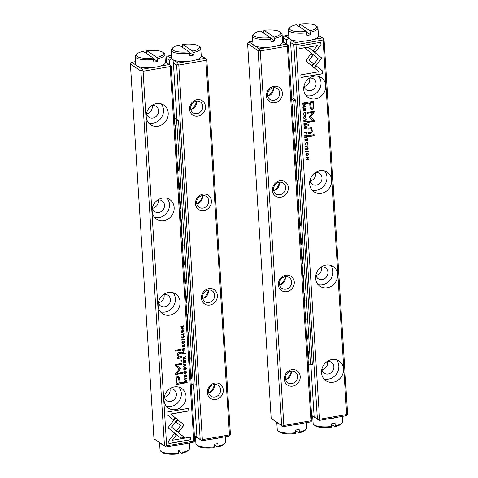 <?xml version="1.0" encoding="UTF-8"?>
<svg xmlns="http://www.w3.org/2000/svg" width="478" height="478" viewBox="0 0 478 478"><rect width="100%" height="100%" fill="white"/><g stroke="black" fill="none" stroke-linecap="round" stroke-linejoin="round"><path stroke-width="0.72" d="M307.479 349.896L307.659 350.021A1.386 0.472 80.1 0 1 308.256 351.683L308.603 357.162A1.386 0.472 80.1 0 1 308.328 358.183A1.386 0.472 80.1 0 1 308.173 358.142L307.987 358.022M305.101 312.116L305.287 312.242A1.386 0.472 80.1 0 1 305.884 313.903L306.225 319.382A1.386 0.472 80.1 0 1 305.95 320.403A1.386 0.472 80.1 0 1 305.795 320.362L305.609 320.242M302.723 274.342L302.909 274.462A1.386 0.472 80.1 0 1 303.506 276.123L303.847 281.602A1.386 0.472 80.1 0 1 303.572 282.623A1.386 0.472 80.1 0 1 303.416 282.582L303.237 282.462M300.345 236.562L300.531 236.682A1.386 0.472 80.1 0 1 301.128 238.349L301.475 243.822A1.386 0.472 80.1 0 1 301.194 244.844A1.386 0.472 80.1 0 1 301.038 244.808L300.859 244.682M297.967 198.782L298.153 198.902A1.386 0.472 80.1 0 1 298.75 200.569L299.097 206.048A1.386 0.472 80.1 0 1 298.816 207.07A1.386 0.472 80.1 0 1 298.666 207.028L298.481 206.902M295.595 161.002L295.774 161.128A1.386 0.472 80.1 0 1 296.372 162.789L296.719 168.268A1.386 0.472 80.1 0 1 296.444 169.29A1.386 0.472 80.1 0 1 296.288 169.248L296.103 169.128M293.217 123.222L293.402 123.348A1.386 0.472 80.1 0 1 294 125.009L294.34 130.488A1.386 0.472 80.1 0 1 294.066 131.51A1.386 0.472 80.1 0 1 293.91 131.468L293.725 131.348M306.29 331.009L306.47 331.129A1.386 0.472 80.1 0 1 307.067 332.796L307.414 338.269A1.386 0.472 80.1 0 1 307.139 339.29A1.386 0.472 80.1 0 1 306.984 339.255L306.798 339.129M303.912 293.229L304.098 293.349A1.386 0.472 80.1 0 1 304.695 295.016L305.036 300.495A1.386 0.472 80.1 0 1 304.761 301.516A1.386 0.472 80.1 0 1 304.606 301.475L304.42 301.349M301.534 255.449L301.72 255.575A1.386 0.472 80.1 0 1 302.317 257.236L302.664 262.715A1.386 0.472 80.1 0 1 302.383 263.736A1.386 0.472 80.1 0 1 302.227 263.695L302.048 263.575M299.156 217.669L299.342 217.795A1.386 0.472 80.1 0 1 299.939 219.456L300.286 224.935A1.386 0.472 80.1 0 1 300.005 225.957A1.386 0.472 80.1 0 1 299.855 225.915L299.67 225.795M296.784 179.895L296.963 180.015A1.386 0.472 80.1 0 1 297.561 181.676L297.908 187.155A1.386 0.472 80.1 0 1 297.633 188.177A1.386 0.472 80.1 0 1 297.477 188.135L297.292 188.015M294.406 142.115L294.585 142.235A1.386 0.472 80.1 0 1 295.183 143.902L295.529 149.375A1.386 0.472 80.1 0 1 295.255 150.397A1.386 0.472 80.1 0 1 295.099 150.361L294.914 150.235M292.028 104.335L292.213 104.455A1.386 0.472 80.1 0 1 292.811 106.122L293.151 111.601A1.386 0.472 80.1 0 1 292.877 112.623A1.386 0.472 80.1 0 1 292.721 112.581L292.536 112.455M291.688 98.952L293.88 100.404L310.515 364.857L312.349 364.541L295.709 100.087L291.586 97.351M293.88 100.404L295.709 100.087M310.515 364.857L308.328 363.405M292.871 107.132A1.978 0.568 -3.6 0 0 292.757 107.341A1.978 0.568 -3.6 0 0 292.9 107.538M293.062 110.179A1.978 0.568 176.4 0 1 292.924 109.988L292.757 107.341M295.249 144.912A1.978 0.568 -3.6 0 0 295.135 145.121A1.978 0.568 -3.6 0 0 295.273 145.318M295.44 147.959A1.978 0.568 176.4 0 1 295.302 147.768L295.135 145.121M297.627 182.692A1.978 0.568 -3.6 0 0 297.507 182.901A1.978 0.568 -3.6 0 0 297.651 183.098M297.818 185.739A1.978 0.568 176.4 0 1 297.675 185.548L297.507 182.901M300.005 220.472A1.978 0.568 -3.6 0 0 299.885 220.681A1.978 0.568 -3.6 0 0 300.029 220.872M300.196 223.519A1.978 0.568 176.4 0 1 300.053 223.322L299.885 220.681M302.377 258.245A1.978 0.568 -3.6 0 0 302.263 258.461A1.978 0.568 -3.6 0 0 302.407 258.652M302.574 261.299A1.978 0.568 176.4 0 1 302.431 261.102L302.263 258.461M304.755 296.025A1.978 0.568 -3.6 0 0 304.641 296.235A1.978 0.568 -3.6 0 0 304.785 296.432M304.946 299.079A1.978 0.568 176.4 0 1 304.809 298.881L304.641 296.235M307.133 333.805A1.978 0.568 -3.6 0 0 307.019 334.014A1.978 0.568 -3.6 0 0 307.157 334.212M307.324 336.853A1.978 0.568 176.4 0 1 307.181 336.661L307.019 334.014M294.048 125.804L293.396 126.073M294.084 126.425L293.414 126.383M294.251 129.072L293.582 129.024M293.378 125.828A1.386 1.207 53.7 0 1 293.785 125.786M296.426 163.584L295.774 163.852M296.462 164.205L295.792 164.163M296.629 166.852L295.96 166.804M295.757 163.607A1.386 1.207 53.7 0 1 296.163 163.566M298.798 201.358L298.147 201.632M298.84 201.985L298.17 201.937M299.007 204.632L298.338 204.584M298.135 201.387A1.386 1.207 53.7 0 1 298.541 201.346M301.176 239.137L300.525 239.406M301.218 239.765L300.543 239.717M301.385 242.406L300.71 242.364M300.513 239.167A1.386 1.207 53.7 0 1 300.919 239.12M303.554 276.917L302.903 277.186M303.596 277.545L302.921 277.497M303.757 280.186L303.088 280.144M302.885 276.941A1.386 1.207 53.7 0 1 303.291 276.899M305.932 314.697L305.281 314.966M305.968 315.319L305.299 315.277M306.135 317.966L305.466 317.918M305.263 314.721A1.386 1.207 53.7 0 1 305.669 314.679M308.31 352.477L307.659 352.746M308.346 353.099L307.677 353.057M308.513 355.746L307.844 355.698M307.641 352.501A1.386 1.207 53.7 0 1 308.047 352.459M295.225 144.493A5.336 2.091 93.8 0 0 295.219 144.942M294.496 143.597A5.933 2.324 -86.2 0 1 294.669 142.307M295.535 149.512A5.933 2.324 -86.2 0 1 294.765 147.798M293.623 125.786A5.336 4.66 -126.3 0 0 293.325 124.919M293.307 123.282A5.933 5.18 53.7 0 1 293.845 124.149M294.209 129.066A5.933 5.18 53.7 0 1 293.647 130.1M296.002 163.566A5.336 4.66 -126.3 0 0 295.697 162.699M295.685 161.062A5.933 5.18 53.7 0 1 296.223 161.923M296.587 166.846A5.933 5.18 53.7 0 1 296.025 167.88M292.847 106.719A5.336 2.091 93.8 0 0 292.841 107.162M292.124 105.823A5.933 2.324 -86.2 0 1 292.297 104.527M293.157 111.733A5.933 2.324 -86.2 0 1 292.387 110.018M297.603 182.273A5.336 2.091 93.8 0 0 297.597 182.721M296.874 181.377A5.933 2.324 -86.2 0 1 297.047 180.087M297.914 187.292A5.933 2.324 -86.2 0 1 297.137 185.578M299.975 220.053A5.336 2.091 93.8 0 0 299.969 220.501M299.252 219.157A5.933 2.324 -86.2 0 1 299.425 217.866M300.292 225.066A5.933 2.324 -86.2 0 1 299.515 223.357M302.353 257.833A5.336 2.091 93.8 0 0 302.347 258.275M301.63 256.937A5.933 2.324 -86.2 0 1 301.803 255.646M302.664 262.846A5.933 2.324 -86.2 0 1 301.893 261.131M304.731 295.613A5.336 2.091 93.8 0 0 304.725 296.055M304.008 294.717A5.933 2.324 -86.2 0 1 304.181 293.42M305.042 300.626A5.933 2.324 -86.2 0 1 304.271 298.911M307.109 333.387A5.336 2.091 93.8 0 0 307.103 333.835M306.38 332.491A5.933 2.324 -86.2 0 1 306.553 331.2M307.42 338.406A5.933 2.324 -86.2 0 1 306.649 336.691M298.38 201.346A5.336 4.66 -126.3 0 0 298.075 200.479M298.057 198.842A5.933 5.18 53.7 0 1 298.595 199.702M298.965 204.626A5.933 5.18 53.7 0 1 298.403 205.66M300.752 239.12A5.336 4.66 -126.3 0 0 300.453 238.253M300.435 236.622A5.933 5.18 53.7 0 1 300.973 237.482M301.343 242.406A5.933 5.18 53.7 0 1 300.781 243.439M303.13 276.899A5.336 4.66 -126.3 0 0 302.831 276.033M302.813 274.396A5.933 5.18 53.7 0 1 303.351 275.262M303.721 280.186A5.933 5.18 53.7 0 1 303.154 281.219M305.508 314.679A5.336 4.66 -126.3 0 0 305.209 313.813M305.191 312.176A5.933 5.18 53.7 0 1 305.729 313.042M306.093 317.96A5.933 5.18 53.7 0 1 305.532 318.993M307.886 352.459A5.336 4.66 -126.3 0 0 307.581 351.593M307.569 349.956A5.933 5.18 53.7 0 1 308.107 350.816M308.471 355.74A5.933 5.18 53.7 0 1 307.91 356.773M190.782 378.397L190.967 378.516A1.386 0.472 -99.9 0 0 191.122 378.558A1.386 0.472 -99.9 0 0 191.397 377.536L191.051 372.057A1.386 0.472 -99.9 0 0 190.453 370.396L190.274 370.271M188.404 340.617L188.589 340.736A1.386 0.472 -99.9 0 0 188.744 340.778A1.386 0.472 -99.9 0 0 189.019 339.756L188.679 334.283A1.386 0.472 -99.9 0 0 188.081 332.616L187.896 332.497M186.032 302.837L186.211 302.962A1.386 0.472 -99.9 0 0 186.366 303.004A1.386 0.472 -99.9 0 0 186.641 301.982L186.301 296.503A1.386 0.472 -99.9 0 0 185.703 294.836L185.518 294.717M183.654 265.057L183.839 265.182A1.386 0.472 -99.9 0 0 183.988 265.224A1.386 0.472 -99.9 0 0 184.269 264.203L183.922 258.723A1.386 0.472 -99.9 0 0 183.325 257.056L183.14 256.937M181.276 227.283L181.461 227.403A1.386 0.472 -99.9 0 0 181.61 227.444A1.386 0.472 -99.9 0 0 181.891 226.423L181.544 220.944A1.386 0.472 -99.9 0 0 180.947 219.282L180.762 219.157M178.897 189.503L179.083 189.623A1.386 0.472 -99.9 0 0 179.238 189.664A1.386 0.472 -99.9 0 0 179.513 188.643L179.166 183.164A1.386 0.472 -99.9 0 0 178.569 181.503L178.39 181.377M176.519 151.723L176.705 151.843A1.386 0.472 -99.9 0 0 176.86 151.885A1.386 0.472 -99.9 0 0 177.135 150.863L176.794 145.39A1.386 0.472 -99.9 0 0 176.197 143.723L176.012 143.603M189.927 354.18A1.978 0.568 -3.6 0 0 189.814 354.395A1.978 0.568 -3.6 0 0 189.951 354.586L189.862 353.17A1.386 0.472 -99.9 0 0 189.264 351.503L189.085 351.384M187.549 316.4A1.978 0.568 -3.6 0 0 187.436 316.615A1.978 0.568 -3.6 0 0 187.579 316.806L187.49 315.39A1.386 0.472 -99.9 0 0 186.892 313.729L186.707 313.604M185.177 278.626A1.978 0.568 -3.6 0 0 185.058 278.835A1.978 0.568 -3.6 0 0 185.201 279.027L185.111 277.61A1.386 0.472 -99.9 0 0 184.514 275.949L184.329 275.824M182.799 240.846A1.978 0.568 -3.6 0 0 182.68 241.055A1.978 0.568 -3.6 0 0 182.823 241.253L182.733 239.837A1.386 0.472 -99.9 0 0 182.136 238.169L181.951 238.05M180.421 203.066A1.978 0.568 -3.6 0 0 180.308 203.275A1.978 0.568 -3.6 0 0 180.445 203.473L180.355 202.057A1.386 0.472 -99.9 0 0 179.758 200.39L179.579 200.27M178.043 165.286A1.978 0.568 -3.6 0 0 177.93 165.502A1.978 0.568 -3.6 0 0 178.067 165.693L177.977 164.277A1.386 0.472 -99.9 0 0 177.386 162.61L177.201 162.49M175.665 127.507A1.978 0.568 -3.6 0 0 175.551 127.722A1.978 0.568 -3.6 0 0 175.695 127.913L175.605 126.497A1.386 0.472 -99.9 0 0 175.008 124.836L174.823 124.71M189.593 359.504L189.778 359.629A1.386 0.472 -99.9 0 0 189.933 359.671A1.386 0.472 -99.9 0 0 190.208 358.649L190.119 357.233A1.978 0.568 176.4 0 1 189.981 357.036L189.814 354.395M187.215 321.73L187.4 321.849A1.386 0.472 -99.9 0 0 187.555 321.891A1.386 0.472 -99.9 0 0 187.83 320.869L187.74 319.453A1.978 0.568 176.4 0 1 187.603 319.256L187.436 316.615M184.843 283.95L185.022 284.069A1.386 0.472 -99.9 0 0 185.177 284.111A1.386 0.472 -99.9 0 0 185.458 283.09L185.368 281.673A1.978 0.568 176.4 0 1 185.225 281.482L185.058 278.835M182.465 246.17L182.65 246.29A1.386 0.472 -99.9 0 0 182.799 246.331A1.386 0.472 -99.9 0 0 183.08 245.31L182.99 243.894A1.978 0.568 176.4 0 1 182.847 243.702L182.68 241.055M180.087 208.39L180.272 208.516A1.386 0.472 -99.9 0 0 180.427 208.557A1.386 0.472 -99.9 0 0 180.702 207.536L180.612 206.114A1.978 0.568 176.4 0 1 180.469 205.922L180.308 203.275M177.708 170.61L177.894 170.736A1.386 0.472 -99.9 0 0 178.049 170.777A1.386 0.472 -99.9 0 0 178.324 169.756L178.234 168.34A1.978 0.568 176.4 0 1 178.097 168.142L177.93 165.502M175.336 132.836L175.516 132.956A1.386 0.472 -99.9 0 0 175.671 132.998A1.386 0.472 -99.9 0 0 175.946 131.976L175.856 130.56A1.978 0.568 176.4 0 1 175.719 130.363L175.551 127.722M174.482 119.327L176.675 120.785L193.309 385.232L191.122 383.78M193.309 385.232L195.144 384.915L178.503 120.462L176.675 120.785M178.503 120.462L174.38 117.725M176.842 146.178L176.191 146.447M176.884 146.806L176.209 146.758M177.045 149.447L176.376 149.405M176.173 146.208A1.386 1.207 53.7 0 1 176.579 146.16M179.22 183.958L178.569 184.227M179.256 184.58L178.587 184.538M179.423 187.227L178.754 187.185M178.551 183.982A1.386 1.207 53.7 0 1 178.957 183.94M181.598 221.738L180.941 222.007M181.634 222.36L180.965 222.318M181.801 225.007L181.132 224.959M180.929 221.762A1.386 1.207 53.7 0 1 181.335 221.72M183.97 259.518L183.319 259.787M184.012 260.14L183.343 260.098M184.179 262.786L183.504 262.739M183.307 259.542A1.386 1.207 53.7 0 1 183.713 259.5M186.348 297.292L185.697 297.567M186.39 297.919L185.715 297.872M186.557 300.56L185.882 300.519M185.679 297.322A1.386 1.207 53.7 0 1 186.085 297.274M188.726 335.072L188.075 335.341M188.768 335.699L188.093 335.652M188.929 338.34L188.26 338.299M188.057 335.102A1.386 1.207 53.7 0 1 188.463 335.054M191.104 372.852L190.453 373.121M191.14 373.473L190.471 373.432M191.308 376.12L190.638 376.078M190.435 372.876A1.386 1.207 53.7 0 1 190.841 372.834M178.019 164.874A5.336 2.091 93.8 0 0 178.013 165.316M178.33 169.887A5.933 2.324 -86.2 0 1 177.559 168.172M177.29 163.978A5.933 2.324 -86.2 0 1 177.469 162.687M176.418 146.16A5.336 4.66 -126.3 0 0 176.119 145.294M177.003 149.447A5.933 5.18 53.7 0 1 176.442 150.48M176.101 143.663A5.933 5.18 53.7 0 1 176.639 144.523M178.796 183.94A5.336 4.66 -126.3 0 0 178.497 183.074M179.381 187.227A5.933 5.18 53.7 0 1 178.82 188.254M178.479 181.437A5.933 5.18 53.7 0 1 179.017 182.303M175.641 127.094A5.336 2.091 93.8 0 0 175.635 127.536M175.952 132.107A5.933 2.324 -86.2 0 1 175.181 130.398M174.918 126.198A5.933 2.324 -86.2 0 1 175.091 124.907M180.397 202.654A5.336 2.091 93.8 0 0 180.391 203.096M180.708 207.667A5.933 2.324 -86.2 0 1 179.931 205.952M179.668 201.752A5.933 2.324 -86.2 0 1 179.842 200.461M182.769 240.428A5.336 2.091 93.8 0 0 182.763 240.876M183.086 245.447A5.933 2.324 -86.2 0 1 182.309 243.732M182.046 239.532A5.933 2.324 -86.2 0 1 182.22 238.241M185.147 278.208A5.336 2.091 93.8 0 0 185.141 278.656M185.464 283.227A5.933 2.324 -86.2 0 1 184.687 281.512M184.424 277.312A5.933 2.324 -86.2 0 1 184.598 276.021M187.525 315.988A5.336 2.091 93.8 0 0 187.519 316.43M187.836 321.001A5.933 2.324 -86.2 0 1 187.065 319.292M186.802 315.092A5.933 2.324 -86.2 0 1 186.976 313.801M189.903 353.768A5.336 2.091 93.8 0 0 189.897 354.21M190.214 358.781A5.933 2.324 -86.2 0 1 189.443 357.066M189.174 352.872A5.933 2.324 -86.2 0 1 189.354 351.581M181.174 221.72A5.336 4.66 -126.3 0 0 180.869 220.854M181.76 225.001A5.933 5.18 53.7 0 1 181.198 226.034M180.851 219.217A5.933 5.18 53.7 0 1 181.395 220.083M183.546 259.5A5.336 4.66 -126.3 0 0 183.247 258.634M184.138 262.781A5.933 5.18 53.7 0 1 183.576 263.814M183.229 256.997A5.933 5.18 53.7 0 1 183.767 257.857M185.924 297.28A5.336 4.66 -126.3 0 0 185.625 296.414M186.516 300.56A5.933 5.18 53.7 0 1 185.948 301.594M185.607 294.777A5.933 5.18 53.7 0 1 186.145 295.637M188.302 335.054A5.336 4.66 -126.3 0 0 188.003 334.188M188.888 338.34A5.933 5.18 53.7 0 1 188.326 339.374M187.985 332.557A5.933 5.18 53.7 0 1 188.523 333.417M190.68 372.834A5.336 4.66 -126.3 0 0 190.381 371.968M191.266 376.12A5.933 5.18 53.7 0 1 190.704 377.148M190.364 370.33A5.933 5.18 53.7 0 1 190.901 371.197M178.336 451.011L181.754 453.281L182.124 452.445L181.957 449.798A14.824 4.278 176.4 0 1 178.294 450.437L178.461 453.084L178.091 453.921A13.641 3.938 176.4 0 1 162 452.272L160.805 451.31A14.824 4.278 -3.6 0 0 178.461 453.084M182.124 452.445A14.824 4.278 -3.6 0 0 189.025 449.535L187.962 450.635A13.641 3.938 176.4 0 1 181.754 453.281M183.737 443.972A14.824 4.278 176.4 0 1 175.438 445.412M161.678 444.152A14.824 4.278 176.4 0 1 159.885 442.963M159.574 442.759L160.034 450.067A14.824 4.278 -3.6 0 0 160.805 451.31M189.025 449.535A14.824 4.278 -3.6 0 0 189.629 448.203L189.306 443.004M270.387 37.625L260.355 30.956A13.641 3.938 -3.6 0 0 254.147 33.603A13.641 3.938 -3.6 0 0 257.325 37.254A13.641 3.938 -3.6 0 0 270.387 37.625L271.068 41.694A14.824 4.278 -3.6 0 0 272.95 41.407A14.824 4.278 -3.6 0 0 274.731 41.06L274.049 36.985L264.017 30.323L263.641 31.16L263.772 33.227M274.049 36.985A13.641 3.938 -3.6 0 0 280.108 31.972A13.641 3.938 -3.6 0 0 264.017 30.323M270.901 39.053A14.824 4.278 176.4 0 1 252.474 36.035L252.976 43.97A14.824 4.278 -3.6 0 0 273.279 46.701A14.824 4.278 -3.6 0 0 282.57 42.106L282.068 34.171A14.824 4.278 176.4 0 1 274.563 38.413M252.474 36.035A14.824 4.278 176.4 0 1 253.083 34.703L254.147 33.603M280.108 31.972L281.297 32.928A14.824 4.278 176.4 0 1 282.068 34.171M274.731 41.06L270.65 38.348M306.279 31.381L296.246 24.719A13.641 3.938 -3.6 0 0 290.038 27.366A13.641 3.938 -3.6 0 0 293.223 31.016A13.641 3.938 -3.6 0 0 306.279 31.381L306.96 35.456A14.824 4.278 -3.6 0 0 308.842 35.169A14.824 4.278 -3.6 0 0 310.622 34.816L309.941 30.747L299.909 24.079L299.539 24.916L299.664 26.989M309.941 30.747A13.641 3.938 -3.6 0 0 316 25.728A13.641 3.938 -3.6 0 0 299.909 24.079M306.798 32.809A14.824 4.278 176.4 0 1 288.371 29.797L288.867 37.726A14.824 4.278 -3.6 0 0 309.176 40.457A14.824 4.278 -3.6 0 0 318.462 35.868L317.966 27.933A14.824 4.278 176.4 0 1 310.461 32.175M288.371 29.797A14.824 4.278 176.4 0 1 288.975 28.465L290.038 27.366M316 25.728L317.195 26.69A14.824 4.278 176.4 0 1 317.966 27.933M310.622 34.816L306.541 32.104M189.073 51.755L179.041 45.093A13.641 3.938 -3.6 0 0 172.833 47.74A13.641 3.938 -3.6 0 0 176.018 51.391A13.641 3.938 -3.6 0 0 189.073 51.755L189.76 55.83A14.824 4.278 -3.6 0 0 191.636 55.544A14.824 4.278 -3.6 0 0 193.423 55.197L192.736 51.122L182.704 44.454L182.333 45.296L182.465 47.364M192.736 51.122A13.641 3.938 -3.6 0 0 198.794 46.109A13.641 3.938 -3.6 0 0 182.704 44.454M189.593 53.189A14.824 4.278 176.4 0 1 171.166 50.172L171.662 58.107A14.824 4.278 -3.6 0 0 191.971 60.837A14.824 4.278 -3.6 0 0 201.256 56.243L200.76 48.308A14.824 4.278 176.4 0 1 193.255 52.55M171.166 50.172A14.824 4.278 176.4 0 1 171.769 48.84L172.833 47.74M198.794 46.109L199.989 47.065A14.824 4.278 176.4 0 1 200.76 48.308M193.423 55.197L189.336 52.484M214.228 444.773L217.645 447.044L218.022 446.207L217.854 443.56A14.824 4.278 176.4 0 1 214.192 444.199L214.359 446.84L213.983 447.677A13.641 3.938 176.4 0 1 197.892 446.028L196.703 445.072A14.824 4.278 -3.6 0 0 214.359 446.84M218.022 446.207A14.824 4.278 -3.6 0 0 224.917 443.297L223.853 444.397A13.641 3.938 176.4 0 1 217.645 447.044M219.629 437.729A14.824 4.278 176.4 0 1 211.336 439.174M197.784 437.997A14.824 4.278 176.4 0 1 195.592 436.438M195.466 436.426L195.932 443.829A14.824 4.278 -3.6 0 0 196.703 445.072M224.917 443.297A14.824 4.278 -3.6 0 0 225.526 441.965L225.198 436.761M153.181 57.999L143.149 51.331A13.641 3.938 -3.6 0 0 136.941 53.978A13.641 3.938 -3.6 0 0 140.12 57.635A13.641 3.938 -3.6 0 0 153.181 57.999L153.862 62.074A14.824 4.278 -3.6 0 0 155.744 61.787A14.824 4.278 -3.6 0 0 157.525 61.435L156.844 57.36L146.812 50.698L146.435 51.534L146.567 53.608M156.844 57.36A13.641 3.938 -3.6 0 0 162.902 52.347A13.641 3.938 -3.6 0 0 146.812 50.698M153.695 59.427A14.824 4.278 176.4 0 1 135.268 56.41L135.77 64.345A14.824 4.278 -3.6 0 0 156.079 67.075A14.824 4.278 -3.6 0 0 165.364 62.487L164.862 54.552A14.824 4.278 176.4 0 1 157.358 58.788M135.268 56.41A14.824 4.278 176.4 0 1 135.877 55.084L136.941 53.978M162.902 52.347L164.097 53.309A14.824 4.278 176.4 0 1 164.862 54.552M157.525 61.435L153.444 58.722M295.535 430.636L298.959 432.907L299.33 432.07L299.162 429.423A14.824 4.278 176.4 0 1 295.5 430.063L295.667 432.704L295.296 433.546A13.641 3.938 176.4 0 1 279.206 431.891L278.011 430.935A14.824 4.278 -3.6 0 0 295.667 432.704M299.33 432.07A14.824 4.278 -3.6 0 0 306.231 429.16L305.167 430.26A13.641 3.938 176.4 0 1 298.959 432.907M300.937 423.592A14.824 4.278 176.4 0 1 292.644 425.038M278.883 423.777A14.824 4.278 176.4 0 1 277.091 422.588M276.78 422.379L277.24 429.692A14.824 4.278 -3.6 0 0 278.011 430.935M306.231 429.16A14.824 4.278 -3.6 0 0 306.834 427.828L306.506 422.624M331.433 424.392L334.851 426.669L335.227 425.826L335.06 423.185A14.824 4.278 176.4 0 1 331.397 423.819L331.565 426.466L331.188 427.302A13.641 3.938 176.4 0 1 315.098 425.653L313.903 424.691A14.824 4.278 -3.6 0 0 331.565 426.466M335.227 425.826A14.824 4.278 -3.6 0 0 342.123 422.916L341.059 424.022A13.641 3.938 176.4 0 1 334.851 426.669M336.835 417.354A14.824 4.278 176.4 0 1 328.541 418.794M314.99 417.623A14.824 4.278 176.4 0 1 312.797 416.057M312.672 416.051L313.138 423.448A14.824 4.278 -3.6 0 0 313.903 424.691M342.123 422.916A14.824 4.278 -3.6 0 0 342.732 421.59L342.403 416.386M186.032 364.577L183.295 363.901L183.325 364.338L185.631 364.851L183.433 366.088L183.462 366.548L186.061 365.025L186.032 364.577M175.599 417.909L167.957 427.75L180.911 438.159L184.556 437.525L171.602 427.117L177.511 419.499L175.599 417.909M168.913 443.536L190.746 439.742L190.579 437.089L172.367 440.256L176.257 435.237L174.321 433.677L168.746 440.865L168.913 443.536M183.462 425.091L182.901 423.926L177.906 419.911L176.203 422.11L180.541 425.593L176.77 430.481L178.712 432.04L183.056 426.412L183.462 425.091M185.727 371.215L186.247 372.243L185.237 373.264L184.377 373.157L184.09 372.619L184.478 371.436L183.803 372.631L184.257 373.557L185.273 373.7L186.557 372.195L185.727 371.215L186.163 371.298M185.751 371.663L186.247 372.243M182.602 352.812L182.668 353.875L185.333 353.415L185.303 353.003L184.138 353.206L183.271 351.694L182.602 352.812M183.743 351.766L183.271 351.694M186.904 378.409L184.239 378.869L184.263 379.275L186.928 378.815L186.904 378.409M184.896 346.55L184.777 344.626L184.46 344.68L184.556 346.197L183.648 346.353L183.558 344.937L183.247 344.991L183.331 346.413L182.524 346.55L182.429 345.068L182.118 345.122L182.238 347.01L184.896 346.55L182.226 346.903M183.576 368.956L184.054 369.966L185.04 370.109L186.324 368.478L185.84 367.468L184.867 367.331L183.576 368.956M182.387 349.466L182.459 350.541L185.117 350.075L185.094 349.669L183.893 349.878L184.09 348.701L185.01 348.36L184.986 347.924L183.683 348.785L183.02 348.331L182.387 349.466M182.345 337.719L181.867 337.115L182.166 335.998L181.574 337.127L182.393 338.143L183.498 336.088L184.006 336.751L183.57 337.976L184.323 336.679L183.438 335.67L182.345 337.719L182.04 337.617M183.875 336.661L183.367 335.998L183.755 336.136L183.367 335.998L182.775 337.635L181.903 338.012M183.928 335.759L183.438 335.67M167.097 414.719L173.448 419.833L175.151 417.635L170.742 414.085L188.929 410.925L188.762 408.272L166.936 412.066L167.097 414.719M143.083 71.264L166.649 445.843L193.757 441.128L170.186 66.556L143.083 71.264L141.876 70.338L140.896 71.025L130.392 64.046L153.97 438.81L164.474 445.789L140.896 71.025M156.503 103.589A11.86 10.612 -56.4 0 1 163.781 105.046A11.86 10.612 -56.4 0 1 166.057 120.797A11.86 10.612 -56.4 0 1 150.654 124.806A11.86 10.612 -56.4 0 1 146.656 112.814A11.86 10.612 -56.4 0 1 156.503 103.589M162.448 198.035A11.86 10.612 -56.4 0 1 169.72 199.493A11.86 10.612 -56.4 0 1 172.002 215.243A11.86 10.612 -56.4 0 1 156.599 219.253A11.86 10.612 -56.4 0 1 152.596 207.261A11.86 10.612 -56.4 0 1 162.448 198.035M168.387 292.482A11.86 10.612 -56.4 0 1 175.665 293.94A11.86 10.612 -56.4 0 1 177.941 309.69A11.86 10.612 -56.4 0 1 162.538 313.699A11.86 10.612 -56.4 0 1 158.541 301.708A11.86 10.612 -56.4 0 1 168.387 292.482M174.333 386.929A11.86 10.612 -56.4 0 1 181.604 388.387A11.86 10.612 -56.4 0 1 183.887 404.137A11.86 10.612 -56.4 0 1 168.483 408.146A11.86 10.612 -56.4 0 1 164.48 396.154A11.86 10.612 -56.4 0 1 174.333 386.929M175.856 380.297L176.125 384.563L183.265 383.32L183.199 382.275L180.057 382.818L179.853 379.562L178.838 376.377L177.553 376.198L176.018 377.554L175.856 380.297M184.436 339.219L181.771 339.679L181.801 340.085L184.46 339.625L184.436 339.219M186.575 380.506L185.721 380.398L184.616 381.127L184.508 383.099L187.167 382.639L186.641 380.548M181.825 363.394L181.873 364.122L176.316 365.09L180.278 368.293L176.448 365.18L182.004 364.212L181.951 363.37L174.93 364.595L174.984 365.431L179.322 368.855L175.504 373.7L175.557 374.543L182.578 373.324L182.524 372.481L176.962 373.449L180.326 369.076L180.278 368.293L180.499 368.652M183.827 341.065L184.353 342.099L183.343 343.12L182.476 343.013L182.19 342.475L182.584 341.292L181.909 342.487L182.363 343.413L183.379 343.551L184.657 342.045L183.827 341.065L184.269 341.155M183.857 341.519L184.353 342.099M182.943 358.285L183.014 359.36L185.673 358.894L185.649 358.488L184.448 358.697L184.412 358.189L185.542 356.743L184.239 357.604L183.576 357.15L182.943 358.285M181.216 331.457L181.7 332.467L182.68 332.604L183.964 330.979L183.48 329.969L182.506 329.826L181.216 331.457M184.096 333.758L181.431 334.224L181.455 334.63L184.12 334.164L184.096 333.758M185.888 362.234L185.763 360.31L185.446 360.364L185.542 361.888L184.633 362.043L184.544 360.621L184.233 360.675L184.323 362.097L183.51 362.24L183.415 360.753L183.104 360.806L183.223 362.7L185.888 362.234L183.217 362.593M183.743 328.213L183.719 327.836L181.461 328.231L183.624 326.325L183.594 325.823L180.929 326.289L180.953 326.653L183.128 326.277L181.043 328.099L181.084 328.679L183.743 328.213L181.072 328.571M181.18 350.183L181.12 349.197L175.605 350.159L175.665 351.145L181.18 350.183L175.659 351.031M184.813 376.909L184.329 376.3L184.633 375.182L184.036 376.317L184.861 377.333L185.966 375.278L186.474 375.941L186.038 377.166L186.79 375.869L185.906 374.86L184.813 376.909L184.508 376.807M186.342 375.851L185.834 375.188L186.223 375.326L185.834 375.188L185.243 376.825L184.371 377.202M186.39 374.949L185.906 374.86M181.867 361.111L181.795 359.958L180.959 360.107L181.037 361.254L181.867 361.111L181.025 361.147M179.047 358.13L181.652 357.681L181.592 356.672L178.742 356.899L178.049 355.309L179.208 353.535L181.371 353.164L181.305 352.178L179.029 352.573C177.93 352.758 177.428 353.624 177.523 355.16L178.414 357.269L177.75 357.442L177.81 358.428L179.047 358.13L177.679 358.345M137.909 66.364L142.265 69.262L151.669 67.625M159.969 66.185L169.373 64.548L165.328 61.949M135.597 61.614L131.761 62.283L136.116 65.175M170.186 66.556L170.58 65.474L171.124 65.964L194.683 440.352L194.241 441.564L193.757 441.128M194.241 441.564L193.142 442.335L166.033 447.05L153.97 438.81M130.392 64.046L130.781 62.971L131.761 62.283M164.474 445.789L165.549 446.613L166.649 445.843M165.549 446.613L166.033 447.05M170.58 65.474L169.373 64.548M142.265 69.262L141.876 70.338M151.616 105.68A6.525 5.838 -56.4 0 1 152.124 105.566A6.525 5.838 -56.4 0 1 156.127 106.367A6.525 5.838 -56.4 0 1 157.376 115.031A6.525 5.838 -56.4 0 1 148.903 117.235A6.525 5.838 -56.4 0 1 146.525 113.346M161.194 103.84A11.86 10.612 -56.4 0 1 161.355 117.678A11.86 10.612 -56.4 0 1 148.538 122.888M157.555 200.127A6.525 5.838 -56.4 0 1 158.063 200.013A6.525 5.838 -56.4 0 1 162.066 200.814A6.525 5.838 -56.4 0 1 163.321 209.478A6.525 5.838 -56.4 0 1 154.848 211.682A6.525 5.838 -56.4 0 1 152.464 207.793M167.133 198.286A11.86 10.612 -56.4 0 1 167.3 212.124A11.86 10.612 -56.4 0 1 154.484 217.335M163.5 294.573A6.525 5.838 -56.4 0 1 164.008 294.46A6.525 5.838 -56.4 0 1 168.011 295.261A6.525 5.838 -56.4 0 1 169.26 303.924A6.525 5.838 -56.4 0 1 160.787 306.129A6.525 5.838 -56.4 0 1 158.409 302.239M173.078 292.733A11.86 10.612 -56.4 0 1 173.239 306.571A11.86 10.612 -56.4 0 1 160.423 311.781M169.439 389.02A6.525 5.838 -56.4 0 1 169.947 388.907A6.525 5.838 -56.4 0 1 173.95 389.707A6.525 5.838 -56.4 0 1 175.205 398.371A6.525 5.838 -56.4 0 1 166.732 400.576A6.525 5.838 -56.4 0 1 164.348 396.686M179.017 387.18A11.86 10.612 -56.4 0 1 179.184 401.018A11.86 10.612 -56.4 0 1 166.368 406.228M146.621 113.866A6.525 5.838 123.6 0 0 146.627 113.86A6.525 5.838 123.6 0 0 152.129 105.566M152.56 208.312A6.525 5.838 123.6 0 0 152.566 208.306A6.525 5.838 123.6 0 0 158.075 200.013M158.505 302.759A6.525 5.838 123.6 0 0 158.511 302.753A6.525 5.838 123.6 0 0 164.014 294.46M164.444 397.206A6.525 5.838 123.6 0 0 164.45 397.2A6.525 5.838 123.6 0 0 169.959 388.907M188.637 408.29L188.798 410.835L170.61 414.002L175.02 417.551L173.323 419.732M183.307 335.586L184.191 336.596L183.474 337.88M182.082 336.016L181.736 337.026L182.214 337.629M183.074 382.292L183.134 383.236L176.119 384.455M178.772 376.335L179.722 379.472L180.057 382.818M176.896 383.368L179.232 382.962L178.455 377.638L177.708 377.542C176.782 377.68 176.448 378.582 176.699 380.243L176.896 383.368L176.567 380.159C176.31 378.492 176.651 377.59 177.577 377.453L178.384 377.596M184.311 339.237L184.46 339.625M184.329 339.535L181.795 339.978M184.968 349.693L182.453 350.428M184.861 347.984L183.958 348.617L183.893 349.878M182.769 350.075L182.954 348.677L183.397 349.251L182.954 348.677L182.769 350.075L183.564 349.938L183.086 348.761L183.528 349.34M186.593 380.518L187.035 382.549L184.496 382.992M184.771 382.645L186.826 382.286L186.456 380.918L185.745 380.829L184.639 382.555L184.604 381.976L185.613 380.739L186.39 380.876M180.146 368.203L180.194 368.986L176.962 373.449M182.399 372.505L182.447 373.234L175.551 374.435M183.695 340.981L184.526 341.961L183.247 343.467L182.297 343.365M184.221 342.015L183.725 341.429L184.221 342.015M182.459 341.328L182.058 342.385L182.417 342.965M185.775 367.433L186.193 368.395L184.908 370.02L183.994 369.918M184.132 369.524L183.737 368.825L184.753 367.684L185.625 367.833M186.014 368.538L185.691 367.875L184.884 367.773L183.869 368.908L184.191 369.572L186.014 368.538M184.651 344.644L184.765 346.46M183.433 344.955L183.648 346.353M182.303 345.086L182.524 346.55M186.779 378.427L186.928 378.815M186.796 378.725L184.257 379.168M185.524 358.512L183.002 359.247M185.416 356.803L184.514 357.436L184.448 358.697M183.325 358.894L183.51 357.496L183.952 358.07L183.51 357.496L183.325 358.894L184.12 358.757L183.642 357.58L184.084 358.159M185.177 353.027L182.662 353.768M183.14 351.605L184.138 353.206M182.949 353.415L183.17 352.035L183.636 352.591L183.17 352.035L182.949 353.415L183.809 353.266L183.307 352.125L183.767 352.68M185.589 371.125L186.426 372.105L185.141 373.611L184.197 373.509M186.115 372.159L185.619 371.579L186.115 372.159M184.353 371.472L183.958 372.535L184.311 373.109M177.9 419.923L182.769 423.843L183.331 425.008L182.925 426.322L178.587 431.945M190.453 437.107L190.614 439.652L168.907 443.429M174.309 433.689L176.125 435.153L172.367 440.256M175.587 417.921L177.511 419.499M177.38 419.415L171.471 427.033L184.418 437.442L180.798 438.069M185.906 364.541L186.061 365.025M185.631 364.851L183.319 364.278M185.93 364.935L183.456 366.387M183.415 329.928L183.833 330.89L182.548 332.521L181.634 332.419M181.771 332.019L181.377 331.32L182.393 330.179L183.265 330.334M183.66 331.033L183.331 330.37L182.524 330.268L181.509 331.409L181.831 332.067L183.66 331.033M183.97 333.781L184.12 334.164M183.988 334.074L181.449 334.516M185.637 360.334L185.751 362.151M184.418 360.645L184.633 362.043M183.289 360.776L183.51 362.24M183.468 325.847L181.461 328.231M183.128 326.277L180.947 326.546M180.995 349.221L181.048 350.093M185.775 374.776L186.659 375.786L185.942 377.07M184.55 375.206L184.197 376.216L184.681 376.819M181.67 359.982L181.736 361.021M181.467 356.696L181.521 357.592L178.915 358.046M181.18 352.196L181.234 353.075L179.077 353.451L177.918 355.22L178.676 356.851M286.095 379.329A11.86 10.612 123.6 0 0 291.192 371.663M280.156 284.882A11.86 10.612 123.6 0 0 285.247 277.216M274.211 190.429A11.86 10.612 123.6 0 0 279.307 182.769M268.272 95.982A11.86 10.612 123.6 0 0 273.362 88.322M287.392 46.175L287.786 45.099L288.33 45.583L311.883 419.971L311.447 421.184L310.957 420.754L287.392 46.175L260.289 50.889L283.854 425.462L310.957 420.754M247.598 43.671L271.175 418.435L281.679 425.414L258.102 50.65L247.598 43.671L247.986 42.59L248.966 41.903L253.322 44.801M311.447 421.184L310.347 421.96L283.239 426.669L271.175 418.435M273.906 86.333A8.598 7.696 -56.4 0 1 281.578 97.458A8.598 7.696 -56.4 0 1 267.782 99.854A8.598 7.696 -56.4 0 1 273.906 86.333M279.845 180.78A8.598 7.696 -56.4 0 1 287.523 191.905A8.598 7.696 -56.4 0 1 273.727 194.301A8.598 7.696 -56.4 0 1 279.845 180.78M285.79 275.226A8.598 7.696 -56.4 0 1 293.462 286.352A8.598 7.696 -56.4 0 1 279.666 288.748A8.598 7.696 -56.4 0 1 285.79 275.226M291.729 369.673A8.598 7.696 -56.4 0 1 299.407 380.799A8.598 7.696 -56.4 0 1 285.611 383.195A8.598 7.696 -56.4 0 1 291.729 369.673M255.115 45.99L259.47 48.881L268.875 47.25M277.168 45.804L286.579 44.173L282.534 41.574M252.802 41.239L248.966 41.903M281.679 425.414L282.755 426.239L283.854 425.462M260.289 50.889L259.082 49.963L258.102 50.65M282.755 426.239L283.239 426.669M287.786 45.099L286.579 44.173M259.47 48.881L259.082 49.963M285.581 379.436A6.525 5.838 123.6 0 0 285.587 379.436A6.525 5.838 123.6 0 0 291.09 371.143M279.636 284.99A6.525 5.838 123.6 0 0 279.648 284.99A6.525 5.838 123.6 0 0 285.151 276.696A6.525 5.838 -56.4 0 1 289.142 277.497A6.525 5.838 -56.4 0 1 291.341 284.093A6.525 5.838 -56.4 0 1 285.928 289.16A6.525 5.838 -56.4 0 1 281.924 288.365A6.525 5.838 -56.4 0 1 279.726 281.769A6.525 5.838 -56.4 0 1 285.145 276.696M273.697 190.543A6.525 5.838 123.6 0 0 273.703 190.543A6.525 5.838 123.6 0 0 279.206 182.249A6.525 5.838 -56.4 0 1 283.203 183.05A6.525 5.838 -56.4 0 1 285.402 189.647A6.525 5.838 -56.4 0 1 279.983 194.713A6.525 5.838 -56.4 0 1 275.985 193.919A6.525 5.838 -56.4 0 1 273.786 187.322A6.525 5.838 -56.4 0 1 279.2 182.249M267.752 96.096A6.525 5.838 123.6 0 0 267.764 96.096A6.525 5.838 123.6 0 0 273.267 87.803A6.525 5.838 -56.4 0 1 277.258 88.603A6.525 5.838 -56.4 0 1 279.457 95.194A6.525 5.838 -56.4 0 1 274.043 100.266A6.525 5.838 -56.4 0 1 270.04 99.472A6.525 5.838 -56.4 0 1 267.841 92.875A6.525 5.838 -56.4 0 1 273.261 87.803M291.084 371.143A6.525 5.838 -56.4 0 1 295.087 371.944A6.525 5.838 -56.4 0 1 297.286 378.54A6.525 5.838 -56.4 0 1 291.867 383.607A6.525 5.838 -56.4 0 1 287.87 382.812A6.525 5.838 -56.4 0 1 285.671 376.216A6.525 5.838 -56.4 0 1 291.084 371.143M191.355 109.36A11.86 10.612 123.6 0 0 196.446 101.695M197.294 203.807A11.86 10.612 123.6 0 0 202.391 196.141M203.24 298.254A11.86 10.612 123.6 0 0 208.33 290.588M209.179 392.701A11.86 10.612 123.6 0 0 214.275 385.035M193.662 385.172L196.936 437.245L200.174 439.396L176.621 65.008L173.383 62.857L176.944 119.428M205.899 60.342L206.341 59.129L206.825 59.565L230.402 434.329L230.014 435.41L229.464 434.92L205.899 60.342L178.796 65.056L202.361 439.635L229.464 434.92M171.494 55.376L167.653 56.04L171.823 58.651M173.383 62.857L174.374 60.348M174.261 60.431L178.163 63.018L187.567 61.387M195.861 59.941L205.265 58.31L201.22 55.621M171.554 58.633L169.349 60.18L166.117 58.029L166.398 62.576M169.349 60.18L169.642 64.757M215.847 399.477A8.598 7.696 -56.4 0 1 208.175 388.351A8.598 7.696 -56.4 0 1 221.971 385.955A8.598 7.696 -56.4 0 1 215.847 399.477M209.908 305.03A8.598 7.696 -56.4 0 1 202.236 293.904A8.598 7.696 -56.4 0 1 216.032 291.508A8.598 7.696 -56.4 0 1 209.908 305.03M203.963 210.583A8.598 7.696 -56.4 0 1 196.291 199.457A8.598 7.696 -56.4 0 1 210.087 197.061A8.598 7.696 -56.4 0 1 203.963 210.583M198.023 116.136A8.598 7.696 -56.4 0 1 190.352 105.011A8.598 7.696 -56.4 0 1 204.148 102.615A8.598 7.696 -56.4 0 1 198.023 116.136M230.014 435.41L229.034 436.097L201.931 440.806L196.936 437.245M194.391 435.703L195.323 436.42L196.894 436.522M195.323 436.42L194.397 435.805M173.884 61.465L173.801 60.126M200.174 439.396L201.381 440.322L202.361 439.635M178.796 65.056L177.72 64.231L176.621 65.008M166.117 58.029L166.553 56.816L167.653 56.04M178.163 63.018L177.72 64.231M206.341 59.129L205.265 58.31M201.381 440.322L201.931 440.806M190.836 109.468A6.525 5.838 123.6 0 0 196.35 101.175A6.525 5.838 -56.4 0 1 200.342 101.975A6.525 5.838 -56.4 0 1 202.547 108.572A6.525 5.838 -56.4 0 1 197.127 113.639A6.525 5.838 -56.4 0 1 193.124 112.844A6.525 5.838 -56.4 0 1 190.925 106.247A6.525 5.838 -56.4 0 1 196.344 101.175M196.781 203.915A6.525 5.838 123.6 0 0 202.29 195.621A6.525 5.838 -56.4 0 1 206.287 196.422A6.525 5.838 -56.4 0 1 208.486 203.019A6.525 5.838 -56.4 0 1 203.066 208.085A6.525 5.838 -56.4 0 1 199.069 207.291A6.525 5.838 -56.4 0 1 196.87 200.694A6.525 5.838 -56.4 0 1 202.284 195.621M202.72 298.362A6.525 5.838 123.6 0 0 208.235 290.068A6.525 5.838 -56.4 0 1 212.226 290.869A6.525 5.838 -56.4 0 1 214.425 297.465A6.525 5.838 -56.4 0 1 209.011 302.532A6.525 5.838 -56.4 0 1 205.008 301.738A6.525 5.838 -56.4 0 1 202.809 295.141A6.525 5.838 -56.4 0 1 208.229 290.068M208.665 392.808A6.525 5.838 123.6 0 0 214.174 384.515A6.525 5.838 -56.4 0 1 218.171 385.316A6.525 5.838 -56.4 0 1 220.37 391.912A6.525 5.838 -56.4 0 1 214.951 396.985A6.525 5.838 -56.4 0 1 210.953 396.184A6.525 5.838 -56.4 0 1 208.755 389.588A6.525 5.838 -56.4 0 1 214.168 384.515M303.721 121.233L306.458 121.908L306.428 121.472L304.122 120.958L306.32 119.721L306.29 119.261L303.697 120.785L303.721 121.233M314.16 67.9L321.796 58.059L308.842 47.651L305.203 48.284L318.157 58.692L312.242 66.311L314.16 67.9M319.764 56.434L321.796 58.059L314.034 67.798M320.84 42.273L299.013 46.067L299.174 48.72L317.392 45.553L313.502 50.572L315.438 52.132L321.013 44.944L320.84 42.273M306.29 60.718L306.852 61.883L311.847 65.898L313.55 63.699L309.212 60.216L312.982 55.328L311.047 53.769L306.697 59.397L306.29 60.718M303.877 114.134L303.506 113.567L304.516 112.545L305.382 112.653L305.669 113.19L305.275 114.373L305.95 113.178L305.496 112.252L304.48 112.109L303.195 113.615L304.032 114.595L303.59 114.511M304.002 114.146L303.375 113.477L303.871 114.057L303.375 113.477L304.516 112.545M307.157 132.998L307.091 131.934L304.426 132.394L304.45 132.8L305.621 132.597L306.488 134.115L307.157 132.998L305.95 133.995M306.016 134.043L306.356 134.031M302.855 107.401L305.514 106.941L305.49 106.534L302.825 106.994L302.855 107.401M304.856 139.259L304.976 141.183L305.299 141.13L305.203 139.612L306.105 139.451L306.195 140.873L306.512 140.819L306.422 139.397L307.235 139.259L307.324 140.741L307.641 140.687L307.521 138.799L304.856 139.259M306.183 116.853L305.699 115.843L304.713 115.7L303.434 117.331L303.912 118.335L304.886 118.478L306.183 116.853L304.755 118.395L303.847 118.293M307.366 136.344L307.3 135.268L304.635 135.734L304.659 136.14L305.86 135.931L305.896 136.445L304.773 137.885L306.069 137.025L306.733 137.479L307.366 136.344L306.601 137.389L305.938 136.941L304.635 137.801M305.938 136.941L306.601 137.389M307.754 148.61L307.276 148.007L307.892 148.694L307.545 149.823L308.185 148.682L307.36 147.666L306.255 149.722L305.747 149.058L306.147 147.839L305.43 149.13L306.314 150.14L307.653 148.138L307.276 148.007L306.183 150.05L305.765 150.002M306.255 149.722L305.938 149.62M307.784 147.744L307.36 147.666M305.83 150.05L306.183 150.05M322.656 71.091L316.311 65.976L314.608 68.175L319.011 71.724L300.823 74.885L300.991 77.538L322.823 73.743L322.525 71.001L322.823 73.743M346.67 414.546L323.104 39.967L296.002 44.681L319.567 419.254L346.67 414.546L347.219 415.029L347.608 413.954L324.03 39.19L323.546 38.754L323.104 39.967M333.25 382.221A11.86 10.612 -56.4 0 1 325.972 380.763A11.86 10.612 -56.4 0 1 323.696 365.013A11.86 10.612 -56.4 0 1 339.099 361.004A11.86 10.612 -56.4 0 1 343.096 372.995A11.86 10.612 -56.4 0 1 333.25 382.221M327.31 287.774A11.86 10.612 -56.4 0 1 320.033 286.316A11.86 10.612 -56.4 0 1 317.756 270.566A11.86 10.612 -56.4 0 1 333.16 266.557A11.86 10.612 -56.4 0 1 337.157 278.549A11.86 10.612 -56.4 0 1 327.31 287.774M321.365 193.327A11.86 10.612 -56.4 0 1 314.088 191.869A11.86 10.612 -56.4 0 1 311.811 176.119A11.86 10.612 -56.4 0 1 327.215 172.11A11.86 10.612 -56.4 0 1 331.212 184.102A11.86 10.612 -56.4 0 1 321.365 193.327M315.426 98.88A11.86 10.612 -56.4 0 1 308.149 97.422A11.86 10.612 -56.4 0 1 305.872 81.672A11.86 10.612 -56.4 0 1 321.276 77.663A11.86 10.612 -56.4 0 1 325.273 89.655A11.86 10.612 -56.4 0 1 315.426 98.88M313.897 105.513L313.628 101.246L306.488 102.489L306.553 103.535L309.696 102.991L309.905 106.247L310.915 109.432L312.2 109.611L313.741 108.255L313.897 105.513L313.604 108.165L312.068 109.522L310.849 109.384M305.317 146.591L307.981 146.131L307.957 145.724L305.293 146.184L305.317 146.591M303.034 105.202L304.038 105.411L305.143 104.682L305.251 102.71L302.586 103.17L303.112 105.262M309.463 117.504L313.305 120.629L307.748 121.597L307.802 122.44L314.823 121.215L314.769 120.378L310.431 116.955L314.249 112.109L314.201 111.266L307.175 112.485L307.229 113.328L312.797 112.36L309.427 116.734L309.481 117.516L309.26 117.158M305.771 144.284L305.4 143.711L306.416 142.689L307.276 142.797L307.563 143.334L307.175 144.517L307.844 143.322L307.396 142.396L306.374 142.259L305.095 143.764L305.926 144.744L305.49 144.655M305.896 144.29L305.269 143.621L305.765 144.201L305.269 143.621L306.416 142.689M306.81 127.524L306.745 126.449L304.08 126.915L304.104 127.321L305.311 127.112L305.107 128.289L304.187 128.63L304.217 129.066L305.514 128.206L306.177 128.66L306.81 127.524L306.045 128.57L305.382 128.122L304.086 128.976M305.382 128.122L306.045 128.57M308.543 154.352L308.059 153.342L307.073 153.205L305.789 154.83L306.273 155.84L307.246 155.983L308.543 154.352L307.115 155.894L306.207 155.792M305.663 152.052L308.322 151.586L308.298 151.179L305.633 151.646L305.663 152.052M303.871 123.575L303.99 125.499L304.307 125.439L304.211 123.922L305.119 123.766L305.209 125.188L305.526 125.134L305.436 123.712L306.243 123.569L306.338 125.057L306.655 125.003L306.535 123.109L303.871 123.575M306.01 157.591L306.034 157.973L308.292 157.579L306.129 159.485L306.159 159.987L308.824 159.521L308.8 159.156L306.631 159.532L308.71 157.71L308.674 157.131L306.01 157.591M308.573 135.627L308.633 136.612L314.154 135.65L314.088 134.665L308.573 135.627M305.293 109.42L304.809 108.817L305.424 109.504L305.084 110.633L305.717 109.492L304.892 108.476L303.787 110.532L303.279 109.868L303.685 108.649L302.968 109.94L303.847 110.95L305.185 108.948L304.809 108.817L303.715 110.86L303.297 110.812M303.787 110.532L303.47 110.43M305.322 108.554L304.892 108.476M303.363 110.86L303.715 110.86M307.886 124.698L307.957 125.851L308.794 125.702L308.722 124.555L307.886 124.698M310.706 127.674L308.101 128.128L308.167 129.138L311.011 128.911L311.704 130.5L310.545 132.275L308.388 132.645L308.447 133.631L310.724 133.237C311.829 133.051 312.331 132.185 312.236 130.649L311.339 128.54L312.003 128.367L311.943 127.381L310.706 127.674M286.848 44.376L286.555 39.799L283.317 37.648L283.603 42.195M347.219 415.029L346.239 415.717L319.137 420.431L314.142 416.864L310.867 364.798M311.596 415.328L312.528 416.039L314.094 416.147M312.528 416.039L311.602 415.424M314.142 416.864L317.38 419.015L293.827 44.627L290.588 42.476L291.58 39.967M294.149 99.048L290.588 42.476M288.694 34.996L284.858 35.665L289.029 38.27M291.466 40.05L295.368 42.644L304.773 41.006M313.066 39.566L322.471 37.929L318.426 35.241M288.76 38.252L286.555 39.799M291.006 39.746L291.09 41.09M283.317 37.648L283.759 36.436L284.858 35.665M296.002 44.681L294.926 43.857L293.827 44.627M317.38 419.015L318.587 419.947L319.567 419.254M295.368 42.644L294.926 43.857M323.546 38.754L322.471 37.929M318.587 419.947L319.137 420.431M326.934 361.637A6.525 5.838 -56.4 0 1 331.445 362.33A6.525 5.838 -56.4 0 1 333.644 368.92A6.525 5.838 -56.4 0 1 328.231 373.993A6.525 5.838 -56.4 0 1 324.227 373.193A6.525 5.838 -56.4 0 1 321.843 369.303M336.512 359.797A11.86 10.612 -56.4 0 1 337.886 371.37A11.86 10.612 -56.4 0 1 328.547 379.096A11.86 10.612 -56.4 0 1 323.863 378.845M320.995 267.19A6.525 5.838 -56.4 0 1 325.506 267.877A6.525 5.838 -56.4 0 1 327.705 274.474A6.525 5.838 -56.4 0 1 322.286 279.546A6.525 5.838 -56.4 0 1 318.282 278.746A6.525 5.838 -56.4 0 1 315.898 274.856M330.573 265.35A11.86 10.612 -56.4 0 1 331.941 276.923A11.86 10.612 -56.4 0 1 322.608 284.649A11.86 10.612 -56.4 0 1 317.918 284.398M315.05 172.743A6.525 5.838 -56.4 0 1 319.561 173.43A6.525 5.838 -56.4 0 1 321.76 180.027A6.525 5.838 -56.4 0 1 316.346 185.1A6.525 5.838 -56.4 0 1 312.343 184.299A6.525 5.838 -56.4 0 1 309.959 180.409M324.628 170.903A11.86 10.612 -56.4 0 1 326.002 182.476A11.86 10.612 -56.4 0 1 316.663 190.202A11.86 10.612 -56.4 0 1 311.979 189.951M309.111 78.296A6.525 5.838 -56.4 0 1 313.622 78.984A6.525 5.838 -56.4 0 1 315.821 85.58A6.525 5.838 -56.4 0 1 310.401 90.653A6.525 5.838 -56.4 0 1 306.398 89.852A6.525 5.838 -56.4 0 1 304.014 85.962M318.689 76.456A11.86 10.612 -56.4 0 1 320.057 88.03A11.86 10.612 -56.4 0 1 310.724 95.755A11.86 10.612 -56.4 0 1 306.034 95.504M321.939 369.823A6.525 5.838 123.6 0 0 321.945 369.823A6.525 5.838 123.6 0 0 327.448 361.523M316 275.376A6.525 5.838 123.6 0 0 316.006 275.376A6.525 5.838 123.6 0 0 321.509 267.077M310.055 180.929A6.525 5.838 123.6 0 0 310.061 180.929A6.525 5.838 123.6 0 0 315.57 172.63M304.116 86.482A6.525 5.838 123.6 0 0 304.122 86.482A6.525 5.838 123.6 0 0 309.625 78.183M316.299 65.988L322.525 71.001M322.692 73.654L300.985 77.43M306.057 147.857L305.615 148.975L306.123 149.632M307.229 147.577L308.053 148.598L307.456 149.728M313.502 101.264L313.765 105.423M309.696 102.991L306.547 103.427M311.238 108.124L310.389 102.758L312.731 102.352L310.521 102.848L311.303 108.171L312.044 108.267C312.971 108.13 313.311 107.227 313.06 105.566L312.863 102.441M307.832 145.742L305.311 146.483M307.175 135.292L307.235 136.254M305.86 135.931L304.653 136.027M306.673 137.049L306.057 135.788L306.99 135.734L306.189 135.871L306.673 137.049L306.99 135.734M305.125 102.734L305.012 104.598L303.906 105.321L302.903 105.118M303.231 104.843L302.795 103.433L304.982 103.164L302.933 103.523L303.297 104.891L304.008 104.981L305.018 103.744L304.982 103.164M314.076 111.284L314.118 112.025L310.3 116.865L314.638 120.289L314.691 121.131L307.796 122.326M312.797 112.36L307.223 113.214M305.795 144.655L305.424 144.607M307.205 142.755L306.284 142.605M307.324 142.36L307.713 143.233L307.043 144.428M305.627 115.801L306.051 116.763M304.002 117.887L303.608 117.182L305.49 116.196M303.739 117.271L304.062 117.935L304.874 118.036L305.89 116.901L305.562 116.238L303.608 117.182M306.105 139.451L305.066 139.522L304.97 141.076M307.235 139.259L306.29 139.313L306.189 140.765M307.396 138.817L307.318 140.634M305.364 106.552L302.843 107.293M306.619 126.473L306.679 127.435M305.311 127.112L304.098 127.208M306.117 128.229L305.502 126.969L306.434 126.915L305.633 127.052L306.117 128.229L306.434 126.915M306.966 131.958L307.025 132.908M305.621 132.597L304.444 132.693M306.452 133.685L305.818 132.454L306.81 132.394L305.95 132.543L306.452 133.685L306.81 132.394M303.9 114.511L303.524 114.463M305.311 112.611L304.384 112.455M305.43 112.211L305.818 113.089L305.143 114.284M311.035 53.781L312.851 55.239L309.081 60.126L313.419 63.616L311.728 65.797M320.714 42.291L321.013 44.944M317.392 45.553L299.168 48.613M320.881 44.86L315.313 52.03M308.824 47.651L319.854 56.494M306.302 121.442L306.326 121.824L303.721 121.179M306.171 119.333L304.122 120.958M307.987 153.307L308.406 154.269M306.362 155.392L305.968 154.687L307.85 153.701M306.099 154.776L306.422 155.44L307.229 155.541L308.25 154.4L307.922 153.743L305.968 154.687M308.173 151.203L305.657 151.938M305.119 123.766L304.08 123.838L303.984 125.385M306.243 123.569L305.305 123.623L305.203 125.081M306.41 123.133L306.332 124.943M308.292 157.579L306.028 157.859M308.674 159.174L306.153 159.873M308.549 157.154L308.579 157.621L306.631 159.532M313.962 134.688L314.016 135.567L308.627 136.505M303.596 108.667L303.148 109.785L303.655 110.442M304.761 108.387L305.585 109.408L304.994 110.538M308.597 124.579L308.663 125.618L307.952 125.738M310.945 128.869L308.161 129.024M311.817 127.417L311.871 128.277L311.208 128.457L312.098 130.56C312.2 132.101 311.692 132.962 310.592 133.153L308.441 133.523M292.53 112.3L293.128 112.193M293.719 131.187L294.317 131.08M294.908 150.074L295.506 149.972M296.091 168.967L296.695 168.859M297.28 187.854L297.884 187.752M298.469 206.747L299.073 206.639M299.658 225.634L300.262 225.526M300.847 244.521L301.451 244.419M302.036 263.414L302.64 263.306M303.225 282.301L303.823 282.199M304.414 301.194L305.012 301.086M305.603 320.081L306.201 319.973M306.792 338.968L307.39 338.866M307.975 357.861L308.579 357.753M190.119 357.233L189.951 354.586M187.74 319.453L187.579 316.806M185.368 281.673L185.201 279.027M182.99 243.894L182.823 241.253M180.612 206.114L180.445 203.473M178.234 168.34L178.067 165.693M175.856 130.56L175.695 127.913M175.922 132.567L175.324 132.675M177.111 151.46L176.513 151.562M178.3 170.347L177.702 170.455M179.489 189.24L178.892 189.342M180.678 208.127L180.075 208.229M181.867 227.014L181.264 227.122M183.056 245.907L182.453 246.009M184.245 264.794L183.642 264.902M185.434 283.687L184.831 283.789M186.623 302.574L186.02 302.676M187.806 321.461L187.209 321.569M188.995 340.354L188.398 340.455M190.184 359.241L189.587 359.348M191.373 378.134L190.776 378.235M292.524 112.258L293.134 112.151M293.713 131.151L294.323 131.044M294.902 150.038L295.512 149.931M296.091 168.925L296.701 168.824M297.28 187.818L297.89 187.711M298.469 206.705L299.079 206.598M299.658 225.598L300.268 225.491M300.847 244.485L301.457 244.378M302.036 263.372L302.646 263.27M303.219 282.265L303.835 282.157M304.408 301.152L305.018 301.044M305.597 320.045L306.207 319.937M306.786 338.932L307.396 338.824M307.975 357.819L308.585 357.717M295.362 149.961L294.896 149.925M294.305 129.902L293.665 130.369M296.683 167.676L296.043 168.148M292.984 112.181L292.518 112.151M297.734 187.734L297.274 187.705M300.112 225.514L299.652 225.485M302.49 263.294L302.024 263.264M304.868 301.074L304.402 301.044M307.246 338.854L306.78 338.818M299.061 205.456L298.421 205.928M301.433 243.236L300.793 243.708M303.811 281.016L303.171 281.482M306.189 318.796L305.55 319.262M308.567 356.57L307.928 357.042M175.934 132.531L175.318 132.633M177.117 151.418L176.507 151.526M178.306 170.305L177.696 170.413M179.495 189.198L178.886 189.306M180.684 208.085L180.075 208.193M181.873 226.978L181.264 227.08M183.062 245.865L182.453 245.973M184.251 264.752L183.642 264.86M185.44 283.645L184.831 283.753M186.629 302.532L186.02 302.64M187.818 321.425L187.203 321.527M189.001 340.312L188.392 340.42M190.19 359.199L189.581 359.307M191.379 378.092L190.77 378.2M177.691 170.305L178.157 170.335M176.46 150.749L177.099 150.277M178.838 188.523L179.477 188.057M175.312 132.526L175.779 132.555M180.069 208.085L180.535 208.115M182.447 245.859L182.907 245.895M184.819 283.639L185.285 283.669M187.197 321.419L187.663 321.449M189.575 359.199L190.041 359.229M181.216 226.303L181.855 225.831M183.594 264.083L184.227 263.611M185.966 301.863L186.605 301.391M188.344 339.643L188.983 339.171M190.722 377.417L191.361 376.951"/></g></svg>
